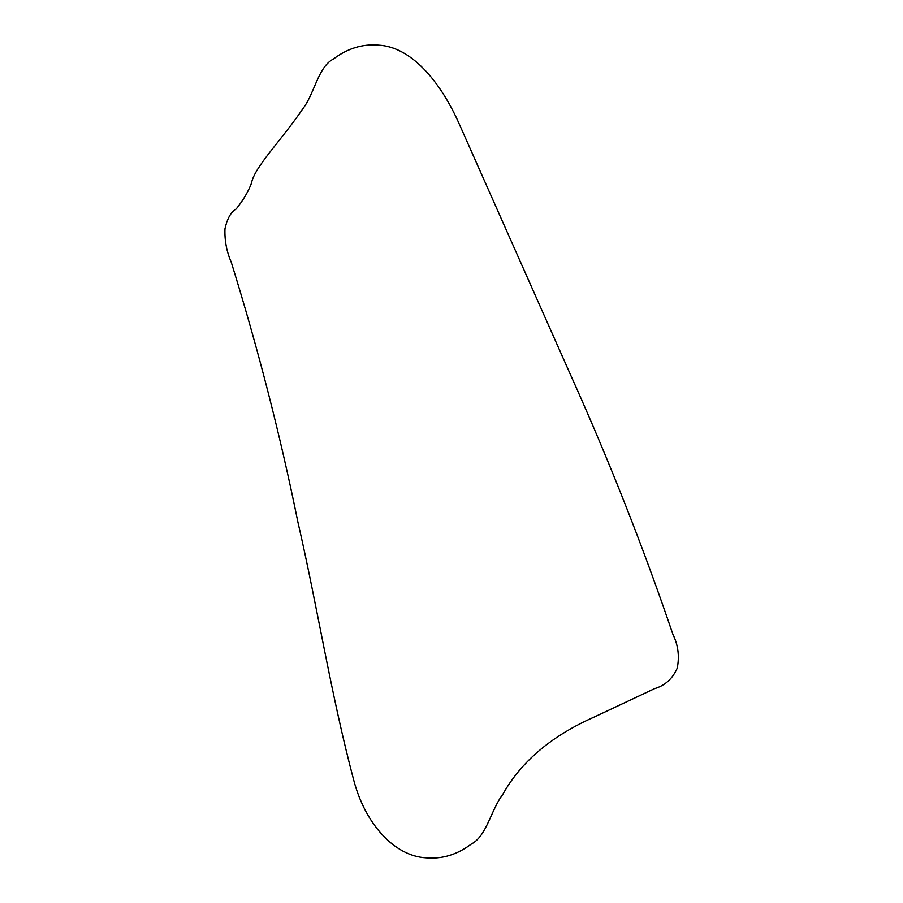 <?xml version="1.0" encoding="UTF-8"?>
<svg xmlns="http://www.w3.org/2000/svg" width="903" height="903" viewBox="0 0 903 903"><rect width="100%" height="100%" fill="white"/><g stroke="black" fill="none" stroke-linecap="round" stroke-linejoin="round"><path stroke-width="1.35" d="M502.678 794.595C491.13 809.528 486.661 836.257 471.287 844.068C457.279 854.61 442.278 859.204 426.295 857.85C394.024 856.247 365.06 823.265 353.886 780.7C331.141 695.637 317.743 608.238 297.922 522.171C280.393 435.697 258.19 349.1 231.315 262.378C226.642 251.677 224.531 240.469 224.971 228.752C227.342 218.345 231.066 211.765 236.157 209.011C242.975 200.579 248.032 192.091 251.35 183.535C254.533 166.637 280.223 142.008 303.148 108.337C314.526 93.415 318.217 66.732 333.546 58.932C347.565 48.39 362.566 43.795 378.538 45.15C410.425 46.775 439.151 79.769 458.295 121.837L571.418 376.799C609.672 461.986 643.512 547.861 672.938 634.425C678.176 645.092 679.598 656.334 677.227 668.175C672.554 678.717 665.003 685.546 654.585 688.639L594.513 716.903C551.586 735.81 520.975 761.703 502.678 794.595"/></g></svg>
